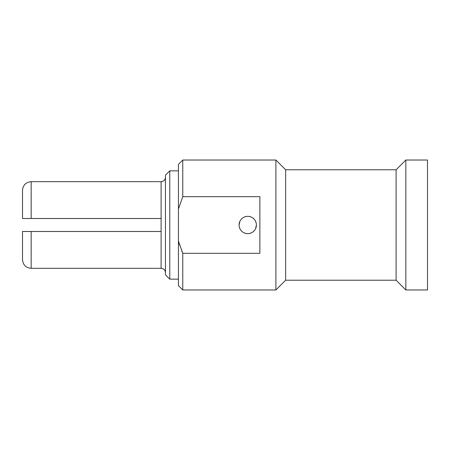 <?xml version="1.0" encoding="UTF-8"?>
<svg xmlns="http://www.w3.org/2000/svg" width="450" height="450" viewBox="0 0 450 450"><rect width="100%" height="100%" fill="white"/><g stroke="black" fill="none" stroke-linecap="round" stroke-linejoin="round"><path stroke-width="0.67" d="M31.162 231.497L22.5 231.497L22.5 259.65C23.012 264.915 25.903 267.801 31.162 268.318L31.162 231.497L161.111 231.497L161.111 218.503L22.5 218.503L22.5 190.35C23.012 185.085 25.903 182.199 31.162 181.682L31.162 218.503M165.442 175.185L165.442 274.815L169.774 279.146L169.774 170.854L165.442 175.185M285.643 280.226L285.643 169.774L396.096 169.774L396.096 280.226L285.643 280.226L275.895 289.974L275.895 160.026L182.768 160.026L178.436 164.357L178.436 285.643L182.768 289.974L182.768 253.322L181.721 250.836M179.651 245.177L178.436 241.059L182.768 253.322L259.869 253.322L259.869 196.678L182.768 196.678L178.436 208.941M247.742 233.662A8.662 8.662 0 0 0 256.404 225A8.662 8.662 0 0 0 247.742 216.338A8.662 8.662 0 0 0 239.079 225A8.662 8.662 0 0 0 247.742 233.662M182.768 160.026L182.768 196.678M396.096 169.774L405.844 160.026L405.844 289.974L396.096 280.226M405.844 289.974L427.5 289.974L427.5 160.026L405.844 160.026M245.829 216.551L243.996 217.187M242.353 218.216L240.969 219.6M239.94 221.237L239.079 225M256.191 223.082L255.538 221.231M254.509 219.594L253.125 218.211M251.482 217.187L249.649 216.551M239.293 226.918L239.94 228.774M240.975 230.411L242.359 231.789M243.996 232.813L245.829 233.449M249.649 233.449L251.488 232.813M253.131 231.784L254.514 230.406M255.544 228.763L256.404 225M31.162 268.318L161.111 268.318L161.111 231.497M161.111 218.503L161.111 181.682L162.984 181.26C162.945 181.322 165.122 180.495 165.442 177.351M161.111 268.318L163.013 268.757C162.962 268.667 165.167 269.584 165.442 272.649M161.111 181.682L31.162 181.682M178.436 279.146L169.774 279.146M178.436 170.854L169.774 170.854M275.895 289.974L182.768 289.974M285.643 169.774L275.895 160.026"/></g></svg>
